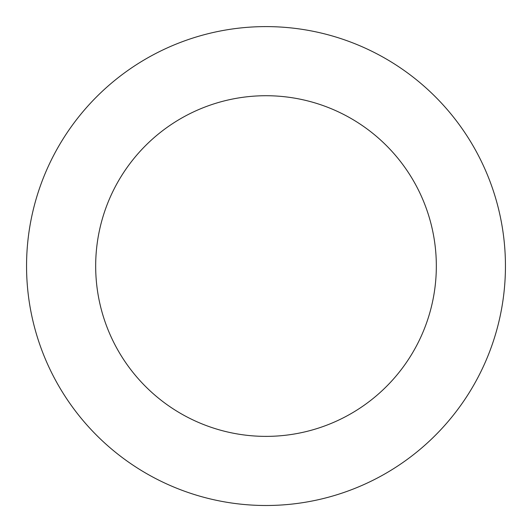 <?xml version="1.0" encoding="UTF-8"?>
<svg xmlns="http://www.w3.org/2000/svg" width="532" height="532" viewBox="0 0 532 532"><rect width="100%" height="100%" fill="white"/><g stroke="black" fill="none" stroke-linecap="round" stroke-linejoin="round"><path stroke-width="0.8" d="M440.183 101.745A239.453 239.453 0 0 0 36.615 197.359A239.453 239.453 0 0 0 321.202 499.049A239.453 239.453 0 0 0 440.183 101.745M389.903 149.173A170.326 170.326 0 0 0 102.836 217.189A170.326 170.326 0 0 0 305.268 431.791A170.326 170.326 0 0 0 389.903 149.173"/></g></svg>
